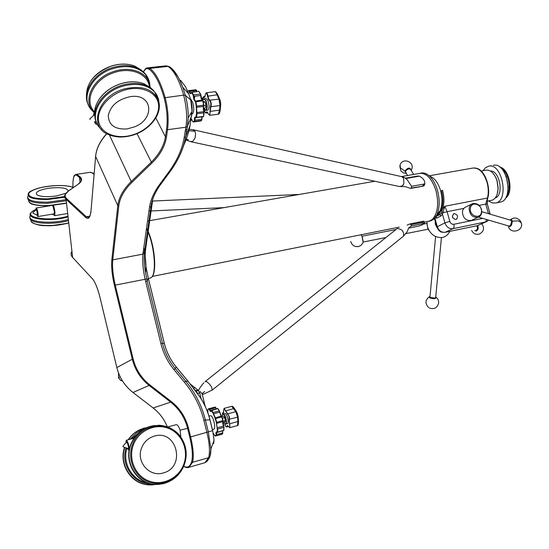 <?xml version="1.0" encoding="UTF-8"?>
<svg xmlns="http://www.w3.org/2000/svg" width="549" height="549" viewBox="0 0 549 549"><rect width="100%" height="100%" fill="white"/><g stroke="black" fill="none" stroke-linecap="round" stroke-linejoin="round"><path stroke-width="0.82" d="M205.443 381.356L397.339 228.432C400.894 229.256 402.623 230.203 402.534 231.287C403.433 231.63 403.776 233.229 403.556 236.097L403.103 236.468M209.251 383.833L211.365 386.688M211.193 386.407L209.478 384.094M411.064 224.637L421.934 222.469L424.37 223.354L411.256 225.975L411.084 224.665L409.883 223.944L407.104 225.124M418.969 226.044L408.676 228.123L418.969 226.044L422.202 224.864L424.37 223.354M424.02 221.391L421.934 222.469M418.798 226.092L418.441 226.154M205.202 406.287L202.135 393.962L200.46 391.718L199.356 392M402.753 185.04C402.643 185.857 401.463 186.344 399.219 186.488L405.237 186.619L410.357 188.341L411.4 188.012L411.565 186.31L407.255 179.859C405.128 177.883 403.275 176.812 401.696 176.648L403.391 177.938C404.167 182.941 403.954 185.308 402.753 185.04M194.943 138.115L193.248 140.784L194.806 138.458M411.414 187.991L423.368 186.118L424.473 184.718M407.035 179.619L405.519 178.164M411.565 186.31L424.851 183.908L424.528 181.033L422.737 178.446L419.498 176.119L406.246 178.452M405.642 178.144L417.549 176.051L419.498 176.119M424.851 183.908L422.38 186.001M193.447 129.825L192.541 129.708L194.284 130.353L194.936 131.232L195.616 133.887L195.135 137.573M496.221 202.897L498.465 202.471M491.307 165.743L489.983 165.949M215.654 92.184L217.665 94.654L218.955 98.093M218.296 114.185L219.559 110.116L220.012 105.559L218.976 99.005L217.171 95.025C216.368 92.898 215.585 91.793 214.831 91.717L206.328 92.754M204.207 98.71L205.875 98.504L207.913 100.453C209.464 105.223 209.409 108.455 207.748 110.157L207.536 110.184M232.659 406.589L234.375 408.374L236.303 411.675M236.784 412.148L238.101 416.286L237.573 417.219L235.837 411.654L231.712 406.342L224.191 408.339M238.115 416.519L238.541 421.701L237.923 421.522L237.573 417.219L229.043 419.258C229.317 417.096 228.83 415.408 227.581 414.193L224.095 408.682L223.594 410.631L224.102 408.36L227.67 413.85L236.118 411.633C237.038 412.354 237.69 414.063 238.06 416.753L238.534 421.694C238.403 424.507 238.06 425.791 237.504 425.557L237.923 421.522L229.757 423.753L229.77 427.685M238.534 421.694L238.211 424.727M223.203 413.946L225.056 413.507C227.108 413.637 229.352 423.142 227.451 423.67L227.293 423.711M192.136 114.178C194.106 112.373 194.284 108.4 192.672 102.251L190.386 98.648M213.575 429.284L213.774 429.229C216.025 428.632 213.65 417.165 210.994 415.771L208.929 415.95M30.078 217.761C28.383 223.361 52.045 225.303 67.966 220.76M30.133 216.018C26.537 221.968 51.105 224.431 67.843 219.655M65.599 199.74L47.893 202.156C33.736 202.272 26.99 200.33 27.663 196.336M65.729 200.865L48.031 203.281C34.765 203.439 27.965 201.689 27.615 198.024M100.124 128.13C87.648 116.34 101.064 91.491 123.916 85.877C136.715 82.817 146.713 84.608 153.926 91.258L154.893 92.314C157.371 95.279 158.73 98.69 158.984 102.539M96.741 122.969C89.508 110.225 103.384 89.871 123.408 84.862C135.404 81.938 145.046 83.407 152.334 89.254L156.122 93.783L158.174 99.225M149.211 82.666C148.642 78.857 146.988 75.522 144.243 72.674L143.124 71.617C134.896 65.098 124.246 63.897 111.172 68.007C92.953 74.081 81.684 92.85 88.375 104.9M149.87 85.17C149.616 81.266 148.244 77.793 145.753 74.76L144.744 73.641C136.612 66.237 125.584 64.693 111.66 68.996C90.757 75.865 80.147 98.813 91.758 110.088M510.138 220.067C511.249 219.346 511.963 219.717 512.292 221.172C511.73 225.893 510.412 227.464 508.347 225.886M478.495 217.143L509.067 226.099L510.446 225.515L511.702 221.679L510.858 220.279M363.225 241.979L362.093 236.29M362.141 236.228L363.253 242.013L385.933 237.539M363.074 241.883L362.004 236.427M427.012 224.026L426.875 223.402L424 223.965M405.937 233.593L428.021 229.235L427.156 225.111M405.937 170.423L408.813 168.694M410.659 169.504L409.046 168.673L406.088 170.231L405.567 171.158L405.786 172.448L407.605 175.502M406.212 173.161L404.881 171.048C407.989 167.452 410.069 167.157 411.112 170.163L411.091 170.224M435.611 236.537L429.942 297.119C431.308 298.189 433.086 298.457 435.275 297.915L435.686 297.297M435.721 296.947L436.057 297.194C436.03 298.882 433.978 299.123 429.888 297.922L429.194 297.084L429.963 296.385M471.666 204.118L466.046 206.884C463.98 207.694 462.773 209.341 462.43 211.825C462.91 218.028 465.854 220.911 471.262 220.478L472.325 219.984M470.376 208.551C469.299 216.299 480.986 219.71 481.487 211.832C482.55 204.146 470.939 200.673 470.376 208.551M481.768 212.278C481.432 214.831 480.197 216.505 478.062 217.308C472.614 217.74 469.649 214.824 469.148 208.551C469.491 206.04 470.706 204.379 472.785 203.569C478.254 203.075 481.247 205.978 481.768 212.278M455.629 219.49L456.116 219.38C458.463 216.855 457.907 214.934 454.448 213.63L453.941 213.739C451.607 216.279 452.17 218.193 455.629 219.49M491.156 200.392L491.979 200.227C495.699 198.875 497.73 194.984 498.067 188.568L497.071 181.012L495.768 177.526C492.927 171.967 489.584 169.531 485.728 170.224L481.185 171.041M488.48 200.913L492.199 202.938L495.891 202.958C509.479 200.261 502.054 162.518 488.651 166.182L485.364 167.816L483.038 170.712M499.624 202.224L500.64 202.025C514.289 199.308 506.892 161.66 493.421 165.338M495.219 197.976C504.236 195.341 499.727 170.224 490.367 171.013M505.368 198.264C513.988 193.214 509.602 168.68 499.768 167.061M506.288 196.604C511.819 189.961 508.697 172.503 501.21 168.282M508.175 187.47L506.151 176.154M493.482 173.786L495.967 177.732L497.216 181.088L498.183 188.355L497.161 194.264M401.408 176.586L419.347 173.45C426.333 172.599 431.885 178.398 436.009 190.832C439.022 203.727 437.807 213.232 432.372 219.36L430.471 220.677L428.096 221.377M438.212 214.062L439.948 212.559L438.74 214.041L437.807 214.144L440.078 210.741C442.412 205.113 442.576 198.443 440.586 190.709C438.926 185.047 436.496 180.861 433.285 178.151L430.67 176.579M418.935 173.518L419.333 173.402C426.333 172.551 431.905 178.356 436.036 190.819C439.056 203.741 437.834 213.273 432.386 219.408L433.847 219.113L436.929 214.693C439.722 207.934 439.914 199.884 437.519 190.544C435.515 183.709 432.585 178.665 428.742 175.412C426.017 173.244 423.375 172.489 420.795 173.141L420.52 173.196M474.919 167.946L477.609 168.584C485.186 171.37 490.806 187.36 487.835 197.88L487.258 200.275L487.306 203.988L485.735 204.077L487.498 198.011L444.793 206.28L447.085 211.674L443.18 212.779L441.815 211.537L442.515 209.142C444.374 203.638 444.381 197.372 442.542 190.345L441.513 190.537C443.544 198.484 443.317 205.271 440.826 210.912L444.793 206.28L442.473 214.185L440.909 216.038L439.962 214.57L435.961 216.574L436.901 218.028L434.904 218.001M439.406 212.593L440.826 210.912L439.948 212.559M454.311 213.643L453.865 213.746C451.498 216.484 452.143 218.406 455.794 219.511L456.885 218.921M428.062 229.118L430.464 232.433M426.971 221.604L427.225 225.488C428.22 229.969 430.567 233.414 434.266 235.816C441.156 239.192 446.351 237.703 449.851 231.355M427.712 227.567L428.151 228.988M122.935 446.172L123.106 446.797L122.935 446.172M123.12 446.804L128.123 448.602L128.61 447.305L127.45 443.002L126.291 442.336L122.962 446.117M125.893 442.796L126.27 440.291L126.792 440.456C128.85 444.148 129.516 447.394 128.789 450.207L127.224 448.279M96.72 122.921L96.054 124.273L94.284 121.823M89.988 119.613L89.912 118.845L89.988 119.613M94.826 114.892L94.023 115.084L89.892 118.838M53.5 205.498C55.037 210.548 55.346 213.952 54.413 215.702L53.075 214.041M52.786 205.566L54.447 212.058L53.987 213.897M35.795 209.965L36.131 208.016C37.106 208.682 37.778 210.919 38.149 214.741L37.806 216.567L36.714 214.879M33.043 212.875L33.036 213.232L33.043 212.875M33.043 213.238L37.27 215.133L37.195 211.667L36.186 209.574L32.94 212.648M144.504 427.952L139.192 429.984C134.718 432.262 131.039 435.535 128.15 439.79M147.551 427.273L139.515 429.894C135.04 432.173 131.362 435.446 128.473 439.708M158.208 425.235C168.035 425.605 175.735 429.805 181.294 437.841C186.646 446.323 187.607 455.409 184.176 465.092L183.853 465.895C178.061 479.922 161.145 487.347 147.461 481.439C133.702 475.736 126.819 457.983 132.81 443.743C140.523 422.963 170.231 419.779 181.294 437.841C186.66 446.323 187.614 455.409 184.176 465.092L183.853 465.895C179.832 475.118 172.983 481.054 163.314 483.69L158.798 484.348C138.739 486.407 122.729 462.683 131.403 443.619C135.926 433.6 143.364 427.589 153.706 425.585L162.305 425.557M159.059 484.328L153.837 484.273C135.63 482.962 123.305 461.009 131.074 443.695C134.711 435.371 140.661 429.73 148.903 426.779L150.556 426.278M167.699 426.964L176.16 424.7C177.43 424.528 178.734 426.347 180.093 430.148L180.847 437.182M53.198 214.323L51.277 214.343M183.73 466.183C187.271 468.283 189.906 466.849 191.642 461.887C193.008 456.157 192.383 447.909 189.776 437.155L190.633 436.929C193.337 448.499 193.969 456.953 192.527 462.306L189.048 467.254L188.19 467.542M143.461 71.919C144.888 69.201 146.13 67.856 147.194 67.877L149.795 68.392L149.102 69.236C146.823 67.966 144.977 68.886 143.55 72.001M77.375 175.749L77.889 175.097L80.003 176.84L79.481 177.499L77.375 175.749C74.842 173.765 73.374 175.961 72.955 182.33L72.962 182.096M159.004 186.749C154.66 193.33 152.025 199.788 151.105 206.129L144.449 252.869C143.941 257.68 144.195 263.616 145.197 270.671L147.201 281.143L162.463 343.187C164.83 352.636 169.106 361.118 175.282 368.64L185.624 381.109C195.211 392.789 201.778 405.663 205.312 419.724L208.373 432.049L210.878 449.185L210.034 456.356L208.634 457.701C210.157 451.854 209.581 443.448 206.904 432.468L203.837 420.122C200.364 406.342 193.914 393.729 184.478 382.282L174.115 369.786C167.726 362.011 163.307 353.233 160.864 343.461L145.066 279.057C142.987 269.367 142.266 261.063 142.898 254.139L149.493 207.323C150.57 199.905 153.878 192.383 159.423 184.752L168.536 172.345C176.943 160.905 182.144 149.362 184.148 137.717L185.878 127.203C187.381 117.671 186.639 106.98 183.647 95.135C179.139 79.893 173.937 70.32 168.042 66.408L165.345 65.914L148.079 67.781M203.734 463.033L205.8 462.251L207.33 460.982L209.697 457.001C210.445 455.546 210.837 452.939 210.878 449.185L214.041 440.243L212.683 430.629M93.577 173.347L90.4 172.249M94.078 174.452L92.163 172.949L90.009 172.317L76.277 174.376M189.776 437.155L187.607 428.357L188.465 428.131L190.633 436.929L212.621 430.663L209.814 419.381C207.536 410.652 204.008 402.877 199.225 396.049L188.177 381.438L176.25 367.041C170.485 360.02 166.491 352.101 164.281 343.276L148.244 278.144L147.201 281.143L145.581 281.308M148.305 278.261L146.206 267.878C145.101 260.494 144.929 254.057 145.705 248.56L144.511 251.662L143.083 252.581M171.782 68.522L178.24 77.135L182.728 87.209L185.37 95.354C187.422 103.013 188.362 110.569 188.197 118.021L187.477 126.208L185.74 136.715C183.86 147.647 179.194 158.496 171.727 169.264M191.718 115.565L187.387 126.38L188.197 118.021L192.075 111.262L190.75 99.952L188.849 94.099L185.596 86.831L180.724 80.408M198.072 394.299L196.185 390.936L197.434 389.564M196.274 391.801L197.887 390.03M144.449 252.869L150.982 206.417L152.567 200.824L145.746 248.265M183.469 145.835C186.701 138.705 188.877 132.021 190.009 125.79L192.075 111.262C192.26 107.556 191.827 103.795 190.778 99.98L185.37 95.354L183.647 95.135L164.151 97.818C159.738 82.679 154.715 73.154 149.102 69.236M160.864 343.461L164.309 343.276L148.278 278.158L146.206 267.871L145.197 270.671C143.79 260.569 144.147 257.852 144.353 253.144L142.898 254.139L112.758 259.842L111.852 259.457L117.802 205.669C118.817 197.407 123.292 189.357 131.225 181.52L151.085 162.319C159.162 154.413 163.945 145.904 165.434 136.79L166.532 129.29C167.85 119.908 167.054 109.416 164.151 97.818M199.225 396.049L199.061 395.705M213.877 440.71L213.568 442.432M213.65 443.661L214.041 440.243L212.689 430.642L209.876 419.367C207.597 410.638 204.05 402.822 199.218 395.932L188.156 381.342M144.209 259.121L144.167 258.751M154.372 436.105C148.168 437.965 143.865 442.034 141.457 448.313C136.008 462.059 149.753 477.465 163.307 472.915C186.241 467.185 176.874 429.105 154.372 436.105M124.52 447.305C118.653 463.946 130.641 483.415 147.544 484.753L152.773 484.815M124.781 447.401C118.296 465.792 133.846 486.689 152.512 484.836L155.895 484.41M121.391 379.105L120.375 377.204M37.538 214.954L36.9 210.699M37.51 215.05L37.73 213.849C37.421 211.406 36.92 209.979 36.234 209.567L36.227 209.567M37.73 213.849L37.257 210.898L36.282 209.498M36.159 209.588L37.257 210.898M95.574 122.276L95.958 121.157M95.121 122.249L95.869 120.917M95.368 122.31L96.164 121.7M96.054 121.411L95.698 122.482M93.303 115.743L94.078 112.874L94.689 113.101M128.569 448.313L128.493 446.124L127.45 443.002M128.493 446.124L127.039 442.151L126.599 442.041M127.039 442.151L126.689 442.055M427.692 221.46L429.867 221.096M432.386 219.408L429.297 221.192M441.815 211.537L441.286 212.971L442.473 214.185L444.916 222.887L449.816 221.384C450.599 223.477 451.944 224.445 453.845 224.28L482.763 218.392M441.286 212.971L439.962 214.57L438.74 214.041L436.53 215.51M487.306 203.988L490.182 214.179M433.847 219.113L430.752 220.897M435.014 298.1L430.21 297.414M477.506 225.632C478.81 227.979 478.344 229.839 476.093 231.211M474.7 230.738C477.493 230.093 478.165 228.446 476.717 225.797M511.62 221.206L511.785 221.899L510.22 225.742M130.683 96.583C152.608 93.337 155.257 118.797 134.793 126.764L127.073 128.94C115.009 129.612 108.736 125.172 108.277 115.606C110.555 105.532 118.021 99.191 130.683 96.583M68.33 190.983C67.06 187.827 60.376 186.928 48.271 188.293C38.389 190.139 34.669 192.356 37.126 194.936C40.983 196.817 47.413 197.16 56.41 195.959L65.859 193.282M224.081 416.76L225.076 419.12L224.081 416.76L223.21 416.039L221.851 416.403M222.853 422.819L224.63 422.339L225.145 421.488L225.076 419.12L225.214 421.213M222.434 418.16L224.493 417.604M223.093 421.33L225.2 420.76M203.247 108.373L205.161 108.126L205.697 106.877M205.717 106.801L205.614 103.768L204.962 102.059L205.614 103.768L205.717 106.801M203.329 102.265L204.962 102.059L203.109 101.236M203.823 105.792L205.751 105.545M237.449 425.571L229.839 427.664L228.528 426.635C229.859 428.09 230.161 427.184 229.434 423.917L229.043 419.258M236.811 412.155L234.389 408.381L225.44 410.975M204.084 109.258L204.653 111.797L206.095 112.442C206.76 111.447 207.488 111.879 208.277 113.732L208.394 114.007C209.732 115.784 210.26 114.919 209.979 111.42L219.559 110.116L220.163 110.335L219.559 112.936M220.574 105.195L220.163 110.335L220.732 104.598L219.964 99.74L217.692 94.709L207.961 96.171L208.654 98.854L209.752 100.165L209.485 100.515L208.304 99.101L207.556 96.199C206.657 92.678 205.896 92.259 205.278 94.929C205.12 97.049 204.585 97.818 203.665 97.235C202.801 96.837 202.437 97.77 202.574 100.028M220.012 105.559L220.43 105.353C221.034 104.097 220.259 99.493 219.456 99.095L209.752 100.165C211.338 102.032 211.688 104.221 210.795 106.746L220.012 105.559M208.853 383.415L206.692 381.665L205.134 381.589M411.331 225.92L408.737 227.808L407.09 231.863L403.556 236.097L212.003 390.257M202.265 394.498L203.315 394.319L202.265 394.505M203.315 394.319L212.312 390.003L211.598 387.107M409.979 223.937L423.567 221.226M185.933 139.926L190.627 141.676L192.651 141.265M185.356 131.122L186.701 130.923M188.931 130.737L194.936 131.232M209.979 111.42L210.439 106.479L210.795 106.746L209.711 115.331M206.095 112.442L206.472 112.675L205.957 113.108M202.801 100.282L203.988 98.738L206.026 100.693C207.57 105.463 207.522 108.702 205.875 110.404L204.756 109.937M203.617 108.325C205.93 113.76 208.105 106.115 205.683 100.941C204.523 98.69 203.576 98.484 202.828 100.33M227.478 414.193L227.787 413.85L229.427 416.993L229.434 423.917M222.757 413.28L223.333 412.972L223.58 410.618C223.786 412.601 223.505 413.479 222.757 413.28L222.215 415.579M222.215 415.614L222.654 412.923L223.464 412.814M227.602 425.66L226.744 426.237L227.444 425.468L228.528 426.635M223.772 422.572L225.111 423.952C227.382 424.679 225.351 414.488 223.189 414.296L223.388 413.953C225.433 414.083 227.677 423.602 225.783 424.123L225.426 424.157M203.967 111.776L203.48 106.41L196.542 107.302L197.002 113.815L196.542 117.356L203.439 116.443L203.919 112.909L196.59 113.705L196.268 106.135L195.485 101.84L193.893 99.506L193.193 95.197L191.635 92.671L191.272 92.815C190.743 94.202 190.098 93.961 189.323 92.088L189.535 91.374L190.922 93.357L191.251 92.754M203.912 111.639L196.405 112.62M196.803 91.594L195.904 89.748L196.542 90.359M203.796 105.175L203.583 106.369L203.02 100.851L202.293 99.945C201.346 99.403 200.831 97.928 200.749 95.505L193.818 96.356L194.264 99.307L195.787 101.414L196.679 106.094L203.617 105.209L202.814 100.838L195.485 101.84M204.084 112.847L203.61 116.347L203.885 111.522C203.157 109.203 203.055 107.48 203.583 106.369L203.816 105.175L203.02 100.851L202.361 99.945L202.904 100.563M200.79 94.455L200.941 95.423C201.106 97.99 201.579 99.499 202.361 99.945L195.094 101.167M191.725 92.211L198.601 91.374L191.944 92.356L193.536 94.929L200.467 94.078L198.868 91.511L200.68 94.133L200.749 95.505L200.749 94.346M192.534 121.178L192.912 121.727L194.319 121.123L194.442 120.286C194.312 117.63 194.758 116.663 195.787 117.369L196.59 113.705M196.268 106.135L196.679 106.094L196.542 107.302L196.171 107.041M193.193 95.197L193.536 94.929L193.818 96.356L193.399 96.267M195.938 89.748L196.638 90.564L189.535 91.374L189.014 90.578L195.76 89.768M213.287 433.346L214.982 435.879L216.086 435.378L216.121 434.65C215.791 432.578 216.004 431.679 216.752 431.946L217.239 431.967L217.308 428.954L216.381 422.366L214.975 418.022L221.316 416.032L219.662 412.148L213.534 413.781L215.235 417.659M215.256 417.707L216.731 422.291L222.873 420.63L221.316 416.032L222.016 416.828L222.956 421.625L223.038 420.561M223.436 430.697L223.882 430.292L223.965 427.246M214.975 418.022L212.895 412.807L211.118 410.693C210.734 411.963 210.116 411.572 209.265 409.52L208.894 408.998L207.817 409.575L209.19 408.682L210.933 411.091L211.097 410.645M209.265 409.52L215.675 407.749L215.174 407.049L209.018 408.662M211.269 410.419L211.653 410.268L213.177 412.539L219.305 410.906L217.761 408.648L211.399 410.583M215.359 418.619L222.016 416.794L221.288 415.964C220.76 415.662 220.273 414.351 219.826 412.038L217.96 408.676L219.47 410.913M216.965 432.132L217.473 432.406L223.724 430.409L223.814 427.342L217.679 429.016L217.61 432.097L217.239 431.967M213.431 434.108L213.938 433.971M216.725 432.063L216.471 434.595L222.571 432.914L222.462 431.034M217.054 432.289L223.882 430.292L223.978 427.218L222.956 421.625L216.731 423.334L216.587 425.249L217.349 427.753L223.484 426.079L222.716 423.581L223.052 420.568L222.016 416.794M31.005 220.513C30.511 225.783 53.267 227.334 68.213 222.949M34.8 223.82C43.632 226.593 54.776 226.366 68.234 223.141M32.46 211.324L31.183 212.538C24.293 218.866 49.911 222.153 67.541 217.02M35.781 209.485L32.967 211.091C22.701 217.658 49.039 221.837 67.465 216.34M64.707 197.235L47.729 199.507C32.48 199.527 26.126 197.338 28.672 192.939C28.658 192.15 31.197 190.771 36.282 188.815C42.273 186.962 49.053 185.871 56.629 185.555C64.02 185.336 69.627 185.96 73.442 187.442M64.59 196.569L47.811 198.848C33.757 198.889 27.477 196.906 28.967 192.905C33.379 188.883 42.589 186.447 56.588 185.583C64.089 185.37 69.668 186.015 73.333 187.525M65.976 203.096L48.442 205.552C36.124 205.724 29.488 204.132 28.541 200.769M132.021 135.308C123.518 137.669 115.839 137.476 108.97 134.738C87.648 127.258 97.887 95.348 125.117 88.746C142.424 85.184 153.569 89.206 158.565 100.81C160.04 105.806 159.395 111.022 156.63 116.45M125.426 89.871C141.91 85.267 157.33 92.507 158.537 104.619C159.992 116.669 147.702 130.628 132.117 135.054C116.56 139.652 100.79 133.62 98.655 121.507C96.274 109.471 108.922 94.298 125.426 89.871M94.888 115.324C92.589 103.054 105.696 87.566 122.4 83.297C130.388 81.211 137.6 81.369 144.037 83.757L151.119 88.115M141.594 70.21L134.58 66.004C127.217 63.348 119.126 63.506 110.294 66.484C93.906 73.497 85.973 83.688 86.481 97.043M150.165 87.277L149.479 83.503C146.391 71.645 129.125 65.756 112.922 71.782C91.779 78.713 81.746 102.251 94.476 112.826M149.342 86.632C147.99 73.738 130.25 66.532 113.327 72.873C93.357 79.44 83.359 101.428 94.696 111.989M521.536 224.17L521.344 222.963L518.558 220.876L512.292 221.172M350.756 241.471C351.882 245.252 354.407 246.954 358.346 246.576L360.837 245.513L363.095 242.72M411.187 170.375L411.613 169.552C415.092 162.195 403.014 157.096 400.173 164.7L400.324 167.884L404.881 171.048M145.595 273.155C146.151 268.646 146.027 263.156 145.231 256.706M144.538 252.073L144.476 251.723M143.811 247.441L144.6 251.456M145.224 255.374L146.096 268.18M487.835 197.88L487.498 198.011C488.685 193.042 488.507 187.737 486.963 182.103C483.518 172.009 478.701 167.349 472.524 168.124L429.339 175.769M435.453 222.173L435.556 224.026L436.729 226.737M436.956 227.492L435.275 224.102L435.268 221.522M144.257 428.824L140.544 430.361L136.427 432.921L130.271 439.221M133.709 444.031C139.384 429.977 156.046 422.936 169.154 428.645C182.343 434.149 189.062 450.914 183.579 464.756C178.301 478.68 161.818 486.366 148.319 480.78C134.738 475.4 127.842 457.996 133.709 444.031M169.765 66.944L168.042 66.408L149.795 68.392C155.504 72.358 160.61 82.027 165.098 97.399C168.021 108.661 168.831 119.428 167.541 129.708L166.429 137.202C164.913 146.453 160.054 155.086 151.853 163.101L131.993 182.295C124.184 190.009 119.771 197.935 118.762 206.074L112.758 259.842C112.12 266.841 112.943 275.234 115.228 285.027L133.16 358.991L132.309 359.238L114.398 285.295C112.051 275.255 111.207 266.642 111.852 259.457M180.093 430.148L187.607 428.357C184.848 417.624 179.2 408.881 170.664 402.129L149.403 385.679C140.757 378.831 135.054 370.019 132.309 359.238L116.841 367.528C119.414 377.698 124.801 386.016 133.002 392.473L132.975 392.453C124.781 386.016 119.401 377.698 116.834 367.528L100.035 297.613M132.988 392.48L153.164 407.982L133.002 392.473L150.001 385.048L171.267 401.497C179.928 408.353 185.665 417.233 188.465 428.131M133.16 358.991C135.864 369.607 141.477 378.295 150.001 385.048M167.308 426.82C164.254 419.23 159.539 412.951 153.164 407.982L170.664 402.129L171.267 401.497M146.713 278.961L114.398 285.295M118.762 206.074L117.802 205.669L95.629 156.438L91.01 210.857C90.29 217.617 88.526 219.826 85.713 217.486L66.1 199.349C64.549 197.887 64.192 196.322 65.029 194.662L68.694 190.846C64.837 193.584 64.158 196.185 66.655 198.642L66.1 199.349L72.619 257.406L92.239 278.604M191.642 461.887L192.527 462.306L208.634 457.701L204.969 462.677L187.978 467.59L186.077 467.494L183.654 466.355M131.993 182.295L131.225 181.52L109.381 134.91M151.853 163.101L137.003 133.627M166.429 137.202L165.434 136.79L155.799 117.96M190.071 125.419L185.651 136.886L187.387 126.38L185.878 127.203L167.541 129.708L166.532 129.29M167.287 426.813C164.233 419.223 159.519 412.951 153.15 407.982L153.13 407.955M71.473 251.984C70.684 253.899 71.061 255.704 72.619 257.406L92.431 278.81C95.128 282.008 97.66 288.266 100.021 297.579L116.827 367.514M92.177 278.405C95.046 281.754 97.667 288.143 100.028 297.572M106.712 133.64C100.096 140.894 96.398 148.395 95.636 156.142L95.629 156.438C96.37 148.642 100.117 141.072 106.877 133.73M95.615 156.39L91.01 210.857M66.655 198.642L86.303 216.738L85.713 217.486M89.878 216.134L86.303 216.738L88.725 217.569C89.679 217.315 90.434 215.064 90.99 210.809M72.955 182.33L72.942 187.243M80.003 176.84C82.583 179.036 82 181.486 78.267 184.183L68.522 190.874M78.267 184.183L68.694 190.846M72.942 182.138C73.985 173.045 74.589 176.051 75.81 174.445L77.889 175.097M78.102 184.203L80.648 181.788C81.424 180.223 81.039 178.796 79.481 177.499L80.024 182.577M209.951 456.59L208.551 459.348M209.986 419.793L203.837 420.122M174.115 369.786L176.27 367L188.197 381.39L185.624 381.109L184.478 382.282M92.163 172.949L94.133 173.786M160.72 184.327L160.466 184.67C155.099 192.095 151.943 199.342 150.982 206.417L149.493 207.323M169.826 171.947L160.466 184.67L159.423 184.752M184.148 137.717L185.651 136.886C183.359 149.184 178 160.987 169.579 172.283L168.536 172.345M193.914 388.623L194.703 387.306M195.725 391.053L196.185 390.936L194.669 389.625M197.86 393.427L199.754 392.995M176.236 366.958L176.27 367C170.506 360 166.519 352.094 164.309 343.276L164.323 343.338M190.867 100.357L188.849 94.099L182.728 87.209C178.782 76.634 174.253 69.75 169.147 66.559L166.059 65.811M191.924 111.522L191.56 115.036M140.228 431.5L131.671 438.85M126.929 448.169C122.029 463.356 132.481 480.821 147.667 482.873M126.05 447.854C120.183 465.38 134.56 485.138 152.286 484.06M118.454 372.819L118.557 377.842L120.773 380.526L122.448 380.876L120.739 380.519L118.563 377.959M120.183 376.813L118.557 377.877M122.029 380.196L120.773 380.526M128.638 447.387C128.274 444.203 127.615 442.405 126.654 442M463.857 208.38L447.085 211.674L449.816 221.384M487.299 221.233L485.549 221.968L452.966 228.672C454.037 227.931 454.332 226.469 453.845 224.28M434.863 218.049L437.251 226.586C438.795 230.724 441.451 232.618 445.212 232.282L452.966 228.672C449.164 229.002 446.481 227.073 444.916 222.887L436.798 226.998L438.836 230.443C440.888 231.301 438.438 232.2 445.061 232.344L444.889 232.378M488.617 220.108L486.078 221.83L477.356 225.666L445.061 232.344L477.513 225.605L485.549 221.968L486.737 219.559M490.017 213.479L488.452 213.588L485.735 204.077L479.202 205.36M477.17 225.708L479.023 225.021M440.909 216.038L436.901 218.028M152.78 275.358C156.746 269.202 154.269 245.067 148.155 231.527M147.633 230.374L146.542 228.178M150.062 278.117L151.078 277.677C156.554 274.877 154.893 247.908 148.065 232.103M147.557 230.903L146.48 228.617M45.258 205.868L45.183 206.554M220.417 414.55L220.698 415.174M222.819 422.648L222.997 424.082M222.736 432.845L222.523 433.888L215.235 436.091L221.988 434.273L222.743 432.838L222.578 430.999M221.576 434.389L222.585 433.861L222.606 430.992M207.817 409.575L207.851 412.697M208.894 408.998L215.229 407.042L216.34 408.84M214.995 407.07L215.853 407.729L216.203 408.875M219.82 412.059L221.192 415.943M222.894 421.659L223.656 426.086M223.711 426.189L223.978 427.218L223.711 426.189M217.541 408.525L211.44 410.137M212.895 412.807L213.177 412.539L213.534 413.781L213.163 413.733M219.662 412.148L219.305 410.906L219.662 412.148M216.381 422.366L216.731 422.291L216.731 423.334L216.375 423.149M217.061 428.007L217.308 428.954M216.121 434.65L216.471 434.595L216.43 435.57L216.086 435.378M214.982 435.879L213.63 433.628M211.118 410.693L211.406 410.151M187.703 91.209L189.014 90.578L187.751 91.319M200.138 121.068L201.538 120.464L192.912 121.727M191.169 118.886L192.521 121.116M189.158 91.525L188.767 90.935M196.981 91.573L196.638 90.564L196.954 91.58M198.635 91.374L200.625 94.099M200.92 95.444L202.08 99.863M203.501 106.403L203.851 111.495M201.991 116.971L201.538 120.464L201.888 116.985M194.82 96.233L194.257 99.307M190.997 119.895L191.985 119.764M192.507 121.137L191.409 119.16L191.093 119.325M195.815 117.5L195.465 117.349L194.847 120.265L201.908 119.305L201.62 120.437L200.611 121.006L193.2 122.002L192.575 121.35M191.464 92.541L191.944 92.356L191.635 92.671M196.137 117.17L196.316 117.726L195.787 117.369M203.157 116.813L203.61 116.347L203.205 116.807L195.883 117.575M194.442 120.286L194.847 120.265L194.682 121.384L194.319 121.123M191.272 92.815L191.676 92.218M224.767 423.883C225.495 426.498 226.154 427.287 226.744 426.237M228.158 426.093L226.764 426.971L228.439 426.511M210.439 106.479C211.241 104.193 210.926 102.21 209.485 100.515M205.285 94.826L206.204 92.774C207.021 92.822 207.604 93.954 207.961 96.171L207.556 96.199M202.554 100.021L203.432 96.741L203.953 96.905L203.665 97.235M204.873 96.796L203.953 96.905L204.571 97.098L205.264 94.908M208.27 113.773C207.515 112.305 207.083 111.776 206.966 112.188L206.472 112.675L207.597 112.531M203.94 382.653C200.241 387.059 198.477 389.811 198.669 390.902M409.877 223.944L423.643 221.206M201.957 393.729L204.64 391.519L202.011 393.798M423.972 221.24L424.576 223.402M299.363 194.449L152.114 201.064M224.102 207.618L151.112 210.946M150.412 210.974L148.971 211.042M401.683 176.648L193.323 129.784L189.295 129.276M186.235 139.137L188.334 139.666L186.118 139.446M405.251 178.164L405.601 178.151M423.368 186.118L410.81 188.396M185.631 129.434L186.962 129.331M399.219 186.488L190.853 141.724M424.075 185.72L424.713 184.121M208.414 114.123L209.807 115.311L218.399 114.178C219.147 114.261 219.73 112.977 220.163 110.335M204.681 111.914L206.053 113.087L207.831 112.854M225.323 424.164L227.451 423.67M191.676 114.24L190.263 114.425M213.465 434.321L214.062 434.156M68.241 223.189L50.453 225.783L43.062 225.612C41.388 225.564 35.52 224.85 31.938 222.228M66.004 203.35L48.587 205.82C37.044 205.717 30.648 204.578 29.399 202.403M153.926 91.258L153.404 90.256M108.97 134.738C115.942 137.525 123.655 137.73 132.11 135.356C149.568 130.587 162.813 113.869 158.565 100.81L154.893 92.314M152.334 89.254L144.037 83.757C137.518 81.334 130.285 81.17 122.345 83.256M90.475 81.472C95.039 74.65 101.627 69.641 110.239 66.443C119.023 63.464 127.135 63.32 134.58 66.004L143.124 71.617M92.822 111.152L93.454 111.797M508.415 226.25C510.131 234.581 523.76 231.156 521.344 222.963L519.759 220.087L516.973 218.337C514.365 217.624 512.073 218.2 510.11 220.06M481.809 211.701L510.961 220.314M355.278 246.439L358.36 246.59L360.837 245.513L363.074 242.692M399.789 166.004L400.797 170.725L401.374 171.439L403.632 172.962L406.329 173.36M471.66 230.408C473.293 233.723 475.908 234.917 479.51 233.991C483.957 231.383 484.698 227.979 481.734 223.793M429.641 296.529C425.152 299.816 424.823 303.494 428.652 307.557M487.121 201.181L491.979 200.227M495.891 202.958L500.64 202.025M429.284 221.144L424.226 222.153M399.274 227.128L152.32 276.415M440.078 210.741L436.929 214.693M433.285 178.151L428.742 175.412M453.385 213.98L453.865 213.746M478.062 217.308L471.262 220.478M126.38 440.264L127.478 439.969M127.814 439.879L134.004 438.219M96.054 124.273L97.276 124.115M37.469 207.803L50.227 205.745M54.056 213.884L37.806 216.567M36.2 208.009L37.202 207.845M72.674 257.591L71.638 256.054M72.942 182.289L72.928 187.236M190.448 384.163L197.949 390.099L199.747 392.981L201.25 399.02M158.798 484.348L158.435 484.376M152.169 484.863L152.512 484.836M54.413 215.702L67.156 213.588M94.236 112.854L94.689 112.799M128.789 450.207L129.221 450.091M487.258 200.275L487.265 203.953L490.154 214.165M477.609 168.584L473.423 167.953M436.771 226.902L434.437 218.536M374.802 181.245L149.719 220.636M149.012 220.76L147.557 221.014M148.161 231.465C155.079 247.016 157.227 274.425 151.078 277.677L148.408 278.679M147.647 230.306L146.549 228.103M441.437 237.628L435.659 297.579M429.407 308.016C434.067 309.561 437.128 307.982 438.596 303.295C438.864 300.797 438.02 298.759 436.057 297.194M413.63 174.445L410.432 169.119M396.014 229.503L362.12 236.207M361.695 235.617L360.741 234.821M144.243 72.674L144.744 73.641M145.753 74.76L149.479 83.503L150.131 87.25M98.6 100.096C103.946 91.971 111.852 86.358 122.317 83.263M101.531 129.543L101.153 129.139M45.334 206.493L44.517 206.664M35.781 209.409L32.714 211.132M213.774 429.229L212.429 429.599M207.817 409.403L207.831 412.635M207.913 409.279L208.613 408.765M216.361 408.833L215.874 407.735M220.348 414.371L220.773 415.312M222.819 422.565L223.018 424.185M190.949 120.176L192.116 120.018M188.664 90.64L187.689 91.175M202.025 116.964L201.908 119.305M223.759 422.572L225.282 424.151M224.754 423.869C225.193 425.928 225.859 426.957 226.764 426.971M227.657 425.674L228.535 426.676M222.736 412.896L223.518 412.69M234.389 408.381C233.092 406.631 232.22 405.944 231.781 406.322M203.617 108.379L205.875 110.404L207.748 110.157M204.653 111.852L204.063 109.23M203.555 96.727L204.983 96.549M214.92 91.704C215.462 91.264 216.381 92.266 217.692 94.709"/></g></svg>
